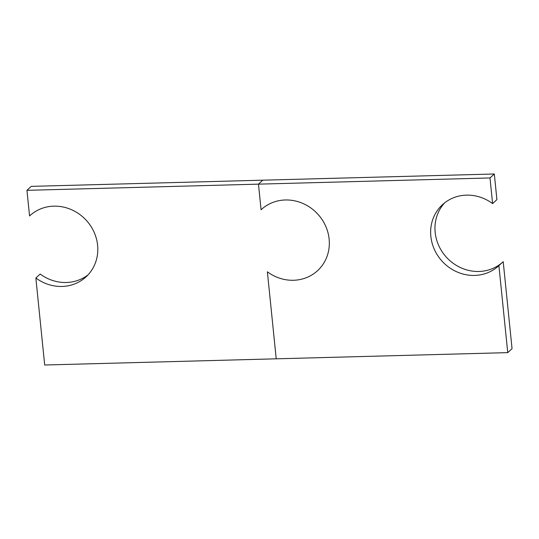 <?xml version="1.0" encoding="UTF-8"?>
<svg xmlns="http://www.w3.org/2000/svg" width="539" height="539" viewBox="0 0 539 539"><rect width="100%" height="100%" fill="white"/><g stroke="black" fill="none" stroke-linecap="round" stroke-linejoin="round"><path stroke-width="0.81" d="M494.31 173.996L489.998 177.958L492.599 203.594L496.911 199.632L494.31 173.996L262.783 180.181L258.471 184.143L261.078 209.779A41.53 38.478 47.4 0 1 261.334 209.543A41.53 38.478 47.4 0 1 317.767 214.084A41.53 38.478 47.4 0 1 317.532 270.699A41.53 38.478 47.4 0 1 267.378 271.811L276.217 358.819L44.69 365.004L35.857 277.996L40.169 274.034A41.53 38.478 47.4 0 0 88.086 274.816M30.069 215.492L29.557 215.964A41.53 38.478 47.4 0 1 29.807 215.728A41.53 38.478 47.4 0 1 86.24 220.269A41.53 38.478 47.4 0 1 86.011 276.884A41.53 38.478 47.4 0 1 35.857 277.996M489.998 177.958L258.471 184.143L262.783 180.181L31.262 186.366L26.95 190.328L29.557 215.964M507.738 352.634L512.05 348.672L503.21 261.664L498.898 265.626L507.738 352.634L276.217 358.819L267.378 271.811A41.53 38.478 47.4 0 0 317.532 270.699A41.53 38.478 47.4 0 0 317.767 214.084A41.53 38.478 47.4 0 0 261.334 209.543A41.53 38.478 47.4 0 0 261.078 209.779L258.471 184.143L26.95 190.328M444.682 202.812A41.53 38.478 -132.6 0 0 447.485 258.37A41.53 38.478 -132.6 0 0 502.698 262.136M492.599 203.594A41.53 38.478 -132.6 0 0 442.445 204.705A41.53 38.478 -132.6 0 0 442.209 261.321A41.53 38.478 -132.6 0 0 498.642 265.862A41.53 38.478 -132.6 0 0 498.898 265.626"/></g></svg>
